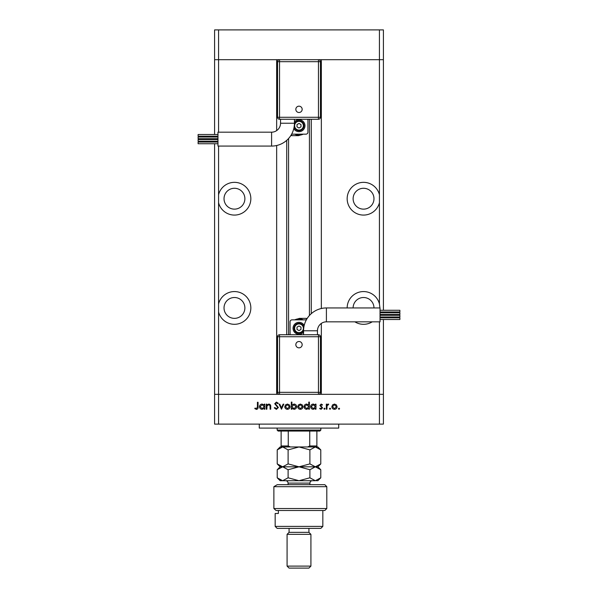 <?xml version="1.0" encoding="UTF-8"?>
<svg xmlns="http://www.w3.org/2000/svg" width="598" height="598" viewBox="0 0 598 598"><rect width="100%" height="100%" fill="white"/><g stroke="black" fill="none" stroke-linecap="round" stroke-linejoin="round"><path stroke-width="0.9" d="M379.932 307.94L379.431 303.934L379.431 59.688L383.408 59.688L383.408 29.9L214.592 29.9L214.592 59.688L379.431 59.688L379.431 29.9M276.657 130.603L276.657 59.688L218.569 59.688L218.569 29.9M234.453 188.28A10.428 10.428 0 0 0 224.026 198.708A10.428 10.428 0 0 0 234.453 209.136A10.428 10.428 0 0 0 244.881 198.708A10.428 10.428 0 0 0 234.453 188.28M363.547 188.28A10.428 10.428 0 0 0 353.119 198.708A10.428 10.428 0 0 0 363.547 209.136A10.428 10.428 0 0 0 373.974 198.708A10.428 10.428 0 0 0 363.547 188.28M373.974 307.94A10.428 10.428 0 0 0 363.547 297.512A10.428 10.428 0 0 0 353.119 307.94M234.453 297.512A10.428 10.428 0 0 0 224.026 307.94A10.428 10.428 0 0 0 234.453 318.36A10.428 10.428 0 0 0 244.881 307.94A10.428 10.428 0 0 0 234.453 297.512M321.343 323.413L321.343 394.329L379.431 394.329L218.569 394.329L218.569 311.939A16.385 16.385 0 0 0 250.839 307.94A16.385 16.385 0 0 0 218.569 303.934L218.569 202.715A16.385 16.385 0 0 0 250.839 198.708A16.385 16.385 0 0 0 218.569 194.709L218.569 146.076M218.569 311.939L218.569 303.934M218.569 202.715L218.569 194.709M379.431 194.709A16.385 16.385 0 0 0 347.161 198.708A16.385 16.385 0 0 0 379.431 202.715M379.431 303.934A16.385 16.385 0 0 0 347.161 307.94M354.876 321.836A16.385 16.385 0 0 0 372.218 321.836M288.572 138.512L288.572 334.745M379.431 321.836L379.431 394.329L383.408 394.329L379.431 394.329L379.431 424.117L218.569 424.117L218.569 394.329L214.592 394.329L276.657 394.329L276.657 145.508M218.569 132.18L218.569 59.688L214.592 59.688L214.592 134.513M383.408 310.272L383.408 59.688L321.343 59.688L321.343 308.508M218.569 424.117L214.592 424.117L214.592 143.744M214.592 142.055L214.592 141.225M214.592 139.536L214.592 138.721M214.592 137.032L214.592 136.202M379.431 424.117L383.408 424.117L383.408 319.504M383.408 317.815L383.408 316.985M383.408 315.296L383.408 314.481M383.408 312.791L383.408 311.962M338.722 424.117L338.722 428.086L259.278 428.086L259.278 424.117M266.88 409.219L266.26 409.219L266.26 404.143L266.88 404.143L266.88 405.055L268.816 404.054C270.214 404.278 270.842 405.138 270.715 406.625L270.715 409.219L270.087 409.219L270.012 405.676L268.704 404.674L266.977 406.02L266.88 409.219M278.376 407.522L276.388 409.398L274.28 407.881L274.863 407.53L276.388 408.688L277.756 407.507L274.721 403.717L276.433 402.095L278.287 403.269L277.726 403.695L276.366 402.805L275.349 403.687L278.376 407.522M281.494 409.219L279.087 404.143L279.767 404.143L281.449 407.843L283.138 404.143L283.811 404.143L281.494 409.219M284.79 406.692L285.485 404.891L287.421 404.054L289.357 404.891L290.052 406.692C289.903 408.307 289.028 409.174 287.421 409.309C285.822 409.182 284.94 408.307 284.79 406.692M297.714 406.692L298.409 404.891L300.346 404.054L302.274 404.891L302.969 406.692C302.827 408.307 301.953 409.174 300.346 409.309C298.738 409.182 297.864 408.307 297.714 406.692M315.355 405.085L315.355 404.143L315.983 404.143L315.983 409.219L315.355 409.219L315.355 408.344L313.285 409.309C311.67 409.159 310.788 408.285 310.639 406.67C310.803 405.063 311.693 404.196 313.307 404.054L315.355 405.085M339.021 409.309L338.438 408.733L339.021 408.15L339.597 408.733L339.021 409.309M331.845 406.692L332.54 404.891L334.476 404.054L336.405 404.891L337.1 406.692C336.958 408.307 336.083 409.174 334.476 409.309C332.869 409.182 331.995 408.307 331.845 406.692M330.021 409.309L329.438 408.733L330.021 408.15L330.597 408.733L330.021 409.309M326.942 409.219L326.321 409.219L326.321 404.143L326.942 404.143L326.942 404.891L328.182 404.054L328.728 404.226L328.384 404.764L327.054 405.773L326.942 409.219M324.49 409.309L323.914 408.733L324.49 408.15L325.073 408.733L324.49 409.309M319.9 405.384L321.186 404.054L322.486 404.779L322.068 405.212L321.186 404.674L320.528 405.362L322.576 407.843L321.089 409.309L319.638 408.621L320.05 408.15L321.059 408.688L321.956 407.873L319.9 405.384M308.762 405.123L308.762 402.095L309.39 402.095L309.39 409.219L308.762 409.219L308.762 408.344L306.692 409.309C305.077 409.159 304.195 408.285 304.038 406.67C304.21 405.063 305.1 404.196 306.707 404.054L308.762 405.123M291.921 408.285L291.921 409.219L291.301 409.219L291.301 402.095L291.921 402.095L291.921 405.063L293.992 404.054C295.606 404.203 296.488 405.078 296.645 406.692C296.481 408.299 295.591 409.174 293.977 409.309L291.921 408.285M264.204 405.085L264.204 404.143L264.832 404.143L264.832 409.219L264.204 409.219L264.204 408.344L262.133 409.309C260.519 409.159 259.637 408.285 259.487 406.67C259.652 405.063 260.541 404.196 262.156 404.054L264.204 405.085M256.475 408.688L257.432 406.894L257.432 402.267L258.059 402.267L258.059 406.961C258.246 408.359 257.708 409.167 256.437 409.398L254.763 408.598L255.129 408.06L256.475 408.688M336.48 406.7L334.476 404.674L332.466 406.7L334.476 408.688L336.48 406.7M315.355 406.692L313.315 404.674L311.259 406.677L313.307 408.688L315.355 406.692M308.762 406.692L306.714 404.674L304.666 406.677L306.714 408.688L308.762 406.692M302.349 406.7L300.346 404.674L298.335 406.7L300.346 408.688L302.349 406.7M291.921 406.67L293.969 408.688L296.017 406.692L293.977 404.674L291.921 406.67M289.425 406.7L287.421 404.674L285.418 406.7L287.421 408.688L289.425 406.7M264.204 406.692L262.163 404.674L260.108 406.677L262.156 408.688L264.204 406.692M280.529 123.24A8.94 8.94 0 0 1 271.597 132.18L271.597 146.076A22.836 22.836 0 0 0 294.433 123.24L280.529 123.24L280.529 119.271M299 106.175A3.169 3.169 0 0 1 302.169 109.337A3.169 3.169 0 0 1 299 112.506A3.169 3.169 0 0 1 295.831 109.337A3.169 3.169 0 0 1 299 106.175M217.971 141.225L198.11 141.225L198.11 139.536L217.971 139.536M217.971 136.202L198.11 136.202L198.11 134.513L217.971 134.513M217.971 138.721L198.11 138.721L198.11 137.032L217.971 137.032M217.971 143.744L198.11 143.744L198.11 142.055L217.971 142.055M271.597 146.076L217.971 146.076L217.971 132.18L271.597 132.18M293.79 128.615A5.958 5.958 0 0 0 304.958 125.722A5.958 5.958 0 0 0 294.433 121.895M303.963 125.722A4.963 4.963 0 0 1 294.156 126.798A4.963 4.963 0 0 0 303.963 125.722A4.963 4.963 0 0 0 294.425 123.793M318.465 59.688L318.465 61.676L320.446 61.676A1.988 1.988 0 0 0 318.465 59.688A1.988 1.988 0 0 1 320.446 61.676L320.446 117.283L318.465 117.283L318.465 119.271L279.535 119.271A1.988 1.988 0 0 1 277.554 117.283L277.554 61.676L279.535 61.676L279.535 117.283L318.465 117.283L318.465 61.676L279.535 61.676L279.535 59.688A1.988 1.988 0 0 0 277.554 61.676A1.988 1.988 0 0 1 279.535 59.688M307.94 119.271L307.94 132.18A1.988 1.988 0 0 1 305.952 134.161L292.048 134.161A1.988 1.988 0 0 1 291.667 134.124M294.792 134.161A9.433 9.433 0 0 0 302.969 134.281L298.507 135.656L291.555 135.656L291.555 134.341M299 123.427L297.012 124.578L297.012 126.873L299 128.017L300.988 126.873L300.988 124.578L299 123.427M318.465 119.271A1.988 1.988 0 0 0 320.446 117.283A1.988 1.988 0 0 1 318.465 119.271M317.471 330.776A8.94 8.94 0 0 1 326.403 321.836L326.403 307.94A22.836 22.836 0 0 0 303.567 330.776L317.471 330.776L317.471 334.745M299 347.842A3.169 3.169 0 0 1 295.831 344.68A3.169 3.169 0 0 1 299 341.51A3.169 3.169 0 0 1 302.169 344.68A3.169 3.169 0 0 1 299 347.842M380.029 312.791L399.89 312.791L399.89 314.481L380.029 314.481M380.029 317.815L399.89 317.815L399.89 319.504L380.029 319.504M380.029 315.296L399.89 315.296L399.89 316.985L380.029 316.985M380.029 310.272L399.89 310.272L399.89 311.962L380.029 311.962M326.403 307.94L380.029 307.94L380.029 321.836L326.403 321.836M304.21 325.402A5.958 5.958 0 0 0 293.042 328.295A5.958 5.958 0 0 0 303.567 332.122M294.037 328.295A4.963 4.963 0 0 1 303.844 327.218A4.963 4.963 0 0 0 294.037 328.295A4.963 4.963 0 0 0 303.575 330.223M279.535 334.745L318.465 334.745A1.988 1.988 0 0 1 320.446 336.734L320.446 392.34L318.465 392.34L318.465 336.734L279.535 336.734L279.535 392.34L318.465 392.34L318.465 394.329L279.535 394.329L279.535 392.34L277.554 392.34L277.554 336.734A1.988 1.988 0 0 1 279.535 334.745A1.988 1.988 0 0 0 277.554 336.734L279.535 336.734L279.535 334.745M290.06 334.745L290.06 321.836A1.988 1.988 0 0 1 292.048 319.855L305.952 319.855A1.988 1.988 0 0 1 306.333 319.893M303.208 319.855A9.433 9.433 0 0 0 295.031 319.736L299.493 318.36L306.445 318.36L306.445 319.676M299 330.589L300.988 329.438L300.988 327.143L299 326L297.012 327.143L297.012 329.438L299 330.589M318.465 394.329A1.988 1.988 0 0 0 320.446 392.34A1.988 1.988 0 0 1 318.465 394.329M277.554 392.34A1.988 1.988 0 0 0 279.535 394.329A1.988 1.988 0 0 1 277.554 392.34M320.849 430.074L319.855 431.068L278.145 431.068L277.151 430.074L320.849 430.074L320.849 428.086M277.151 430.074L277.151 428.086M316.873 446.953L316.873 445.966L316.873 446.953L307.656 446.953L309.742 445.966L316.873 445.966L316.873 431.068M309.742 431.068L309.742 445.966M288.258 431.068L288.258 445.966L290.344 446.953L281.127 446.953L281.127 445.966L281.127 446.953M281.127 431.068L281.127 445.966L288.258 445.966M324.819 484.686L326.807 486.675L273.877 486.675L277.248 484.686L324.819 484.686M322.83 526.397L320.849 528.378L277.151 528.378L275.17 526.397L322.83 526.397L322.83 510.505M308.927 532.355L289.073 532.355L287.085 534.335L310.915 534.335L308.927 532.355L308.927 528.378M310.915 566.112L308.927 568.1L289.073 568.1L287.085 566.112L310.915 566.112L310.915 534.335M287.085 566.112L287.085 534.335M289.073 532.355L289.073 528.378M278.362 510.505L278.362 513.488L275.17 513.488L278.362 513.488M275.17 526.397L275.17 513.488M326.807 508.524L324.819 510.505L276.097 510.505L273.877 508.524L273.877 486.675L273.877 508.524L326.807 508.524L326.807 486.675M273.877 508.524L276.097 510.505M277.248 484.686L273.877 486.675M309.891 449.875L315.34 446.953L320.782 449.875L320.782 463.899L315.34 466.814L309.891 463.899L309.891 449.875L299 446.953L288.109 449.875L288.109 463.899L282.66 466.814L277.218 463.899L277.218 449.875L282.66 446.953L288.109 449.875M309.891 463.899L299 466.814L288.109 463.899M279.857 465.999L281.239 466.604M320.782 463.899L317.867 466.814L280.133 466.814L277.218 463.899M282.66 446.953L280.133 446.953L277.218 449.875M290.344 446.953L307.656 446.953M320.782 449.875L317.867 446.953L315.34 446.953M315.34 466.814L320.782 469.736L320.782 477.802L315.34 480.717L280.133 480.717L277.218 477.802L277.218 469.736L282.66 466.814L288.109 469.736L299 466.814L309.891 469.736L315.34 466.814M282.66 466.814L281.957 466.866M320.782 477.802L317.867 480.717L316.095 480.657M315.34 480.717L309.891 477.802L299 480.717L288.109 477.802L282.66 480.717L277.218 477.802M279.857 479.902L281.905 480.657M288.109 477.802L288.109 469.736M309.891 477.802L309.891 469.736M311.281 119.271L311.281 313.666M286.719 140.351L286.719 334.745M294.627 125.722A4.373 4.373 0 0 0 299 130.095A4.373 4.373 0 0 0 303.373 125.722A4.373 4.373 0 0 0 299 121.357A4.373 4.373 0 0 0 294.627 125.722M277.554 117.283A1.988 1.988 0 0 0 279.535 119.271L279.535 117.283L277.554 117.283M303.373 328.295A4.373 4.373 0 0 0 299 323.922A4.373 4.373 0 0 0 294.627 328.295A4.373 4.373 0 0 0 299 332.66A4.373 4.373 0 0 0 303.373 328.295M320.446 336.734A1.988 1.988 0 0 0 318.465 334.745L318.465 336.734L320.446 336.734M309.921 484.686L309.921 483.102L288.079 483.102C287.937 481.652 287.145 480.859 285.695 480.717M309.428 119.271L309.428 315.505M294.433 123.24L294.433 119.271M303.567 330.776L303.567 334.745M317.867 466.814L320.782 469.736M280.133 466.814L277.218 469.736M288.079 484.686L288.079 483.102M309.921 483.102C310.063 481.652 310.855 480.859 312.306 480.717"/></g></svg>
